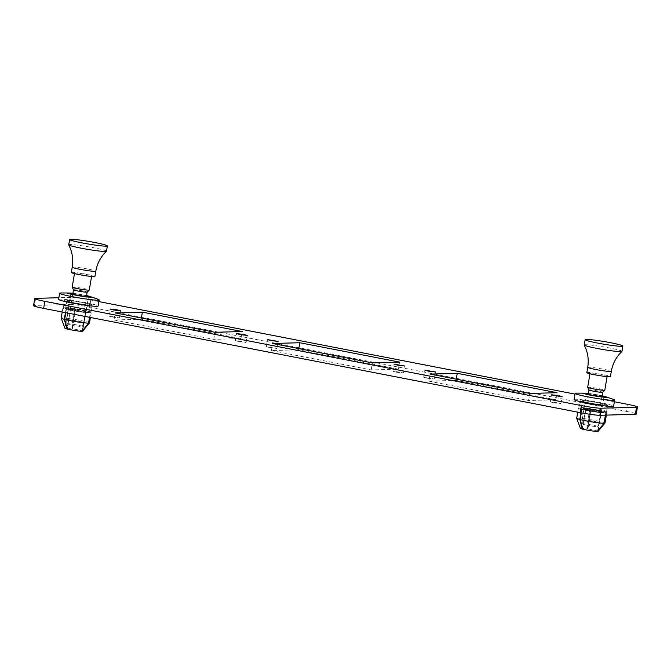 <?xml version="1.0" encoding="UTF-8"?>
<svg xmlns="http://www.w3.org/2000/svg" width="671" height="671" viewBox="0 0 671 671"><rect width="100%" height="100%" fill="white"/><g stroke="black" fill="none" stroke-linecap="round" stroke-linejoin="round"><path stroke-width="0.5" stroke-dasharray="3.35 2.52" d="M112.367 317.031L119.488 317.878L108.87 316.083L112.367 317.031M238.968 341.631L246.089 342.478L242.6 341.522L235.471 340.683L238.968 341.631M427.209 378.201L434.33 379.048L423.72 377.253L427.209 378.201M553.81 402.801L560.931 403.648L557.442 402.701L550.321 401.854L553.81 402.801M269.784 347.62L276.913 348.467L266.295 346.664L269.784 347.62M396.393 372.212L403.514 373.059L400.017 372.111L392.896 371.264L396.393 372.212M589.13 403.019A13.999 0.973 9.6 0 0 607.649 405.217A13.999 0.973 9.6 0 0 598.566 402.751A13.999 0.973 9.6 0 0 580.046 400.545A13.999 0.973 9.6 0 0 589.13 403.019M587.939 410.073A13.999 0.973 9.6 0 0 606.458 412.279A13.999 0.973 9.6 0 0 597.366 409.813A13.999 0.973 9.6 0 0 578.855 407.607A13.999 0.973 9.6 0 0 587.939 410.073M73.634 302.856A13.999 0.973 9.6 0 0 92.145 305.062A13.999 0.973 9.6 0 0 83.061 302.596A13.999 0.973 9.6 0 0 64.542 300.39A13.999 0.973 9.6 0 0 73.634 302.856M72.434 309.918A13.999 0.973 9.6 0 0 90.954 312.116A13.999 0.973 9.6 0 0 81.87 309.65A13.999 0.973 9.6 0 0 63.351 307.452A13.999 0.973 9.6 0 0 72.434 309.918M627.36 404.277L626.16 411.34L89.595 307.092L90.795 300.029A15.55 1.082 9.6 0 0 71.143 297.379L58.872 297.723M614.359 401.753L575.013 394.112M98.863 301.598L90.795 300.029M71.143 297.379L69.943 304.441L34.473 305.439L35.664 298.385M113.986 319.975L213.764 339.358L240.973 338.587L141.195 319.203L113.986 319.975L115.186 312.912M428.836 381.145L528.605 400.528L555.814 399.757L456.045 380.373L428.836 381.145L430.027 374.082M271.411 350.556L371.189 369.939L398.398 369.176L298.62 349.784L271.411 350.556L272.602 343.493M33.55 305.649A15.55 1.082 -170.4 0 1 34.473 305.439M69.943 304.441A15.55 1.082 -170.4 0 1 89.595 307.092M626.16 411.34A15.55 1.082 -170.4 0 1 636.259 414.082M371.189 369.939L372.38 362.885M398.398 369.176L399.589 362.114M298.62 349.784L298.821 348.593M528.605 400.528L529.805 393.466M555.814 399.757L557.014 392.694M456.045 380.373L456.246 379.174M213.764 339.358L214.955 332.296M240.973 338.587L242.164 331.524M141.195 319.203L141.405 318.004M74.414 302.839A11.667 0.814 -170.4 0 1 66.848 300.784A11.667 0.814 -170.4 0 1 82.273 302.613A11.667 0.814 -170.4 0 1 89.847 304.668A11.667 0.814 -170.4 0 1 74.414 302.839M89.52 317.299L90.249 312.963L87.758 312.476A11.667 0.814 -170.4 0 1 73.122 310.488A11.667 0.814 -170.4 0 1 68.434 309.465A11.667 0.814 -170.4 0 1 68.056 309.373A11.667 0.814 -170.4 0 1 65.548 308.425A11.667 0.814 -170.4 0 1 74.766 309.18A11.667 0.814 -170.4 0 1 75.345 309.272A11.667 0.814 -170.4 0 1 80.981 310.262A11.667 0.814 -170.4 0 1 88.555 312.317A11.667 0.814 -170.4 0 1 87.96 312.468L90.451 312.954L89.713 317.341M61.329 292.959A20.038 1.392 -170.4 0 1 86.14 296.381A20.038 1.392 -170.4 0 1 97.63 299.098M58.587 299.383A20.038 1.392 -170.4 0 1 85.1 302.537A20.038 1.392 -170.4 0 1 98.1 306.068M72.904 293.294A11.424 0.797 -170.4 0 1 83.489 294.972A11.424 0.797 -170.4 0 1 86.584 295.609M66.974 328.153A8.975 0.621 -170.4 0 1 71.956 328.773L75.227 309.448A8.975 0.621 -170.4 0 1 75.806 309.541L72.535 328.865A8.975 0.621 -170.4 0 1 76.804 329.62A8.975 0.621 -170.4 0 1 82.634 331.197L88.488 296.574M72.535 328.865L73.164 319.17A14.359 0.998 -170.4 0 1 80.168 320.394A14.359 0.998 -170.4 0 1 89.486 322.927M81.996 331.323L85.259 311.99A8.975 0.621 9.6 0 0 85.46 311.981L82.248 331.004M86.551 295.844A8.975 0.621 9.6 0 0 82.667 294.988A8.975 0.621 9.6 0 0 72.862 293.529M90.249 312.963A14.359 0.998 -170.4 0 1 72.216 310.514A14.359 0.998 -170.4 0 1 66.404 309.247L65.817 312.703M66.957 328.102L70.094 309.591A8.975 0.621 9.6 0 0 70.472 309.692L66.404 309.247M65.439 312.627L66.026 309.155A14.359 0.998 -170.4 0 1 62.898 307.981A14.359 0.998 -170.4 0 1 74.296 308.92L72.585 319.077L71.956 328.773M66.026 309.155L70.094 309.591M75.227 309.448L74.296 308.92M61.178 318.138A14.359 0.998 -170.4 0 1 72.585 319.077M70.791 293.579L64.936 328.203A8.975 0.621 -170.4 0 1 66.949 328.153M70.472 309.692L67.201 329.016M73.164 319.17L74.884 309.012A14.359 0.998 -170.4 0 1 91.206 312.77A14.359 0.998 -170.4 0 1 90.451 312.954M74.884 309.012L75.806 309.541M85.46 311.981L87.96 312.468A11.667 0.814 -170.4 0 1 87.758 312.476L85.259 311.99M589.918 402.994A11.667 0.814 -170.4 0 1 582.344 400.939A11.667 0.814 -170.4 0 1 597.777 402.768A11.667 0.814 -170.4 0 1 605.351 404.831A11.667 0.814 -170.4 0 1 589.918 402.994M605.41 415.131L605.754 413.118L603.263 412.631A11.667 0.814 -170.4 0 1 588.626 410.644A11.667 0.814 -170.4 0 1 583.938 409.629A11.667 0.814 -170.4 0 1 583.56 409.528A11.667 0.814 -170.4 0 1 581.052 408.589A11.667 0.814 -170.4 0 1 590.262 409.344A11.667 0.814 -170.4 0 1 590.841 409.427A11.667 0.814 -170.4 0 1 596.485 410.417A11.667 0.814 -170.4 0 1 604.051 412.48A11.667 0.814 -170.4 0 1 603.464 412.631L605.955 413.11L605.611 415.131M576.834 393.114A20.038 1.392 -170.4 0 1 601.644 396.536A20.038 1.392 -170.4 0 1 613.126 399.253M574.091 399.539A20.038 1.392 -170.4 0 1 600.604 402.692A20.038 1.392 -170.4 0 1 613.604 406.223M588.408 393.458A11.424 0.797 -170.4 0 1 598.993 395.127A11.424 0.797 -170.4 0 1 602.088 395.773M586.295 393.734L580.44 428.366A8.975 0.621 -170.4 0 1 582.453 428.308A8.975 0.621 -170.4 0 1 587.461 428.937L590.723 409.604A8.975 0.621 -170.4 0 1 591.31 409.696L588.039 429.021A8.975 0.621 -170.4 0 1 592.308 429.775A8.975 0.621 -170.4 0 1 598.129 431.352L603.984 396.729M588.039 429.021L588.668 419.325A14.359 0.998 -170.4 0 1 595.672 420.549A14.359 0.998 -170.4 0 1 604.99 423.082M597.492 431.478L600.763 412.145A8.975 0.621 9.6 0 0 600.964 412.145L597.752 431.159M602.046 395.999A8.975 0.621 9.6 0 0 598.163 395.152A8.975 0.621 9.6 0 0 588.366 393.684M605.754 413.118A14.359 0.998 -170.4 0 1 587.721 410.669A14.359 0.998 -170.4 0 1 581.908 409.402L581.321 412.85M582.462 428.257L585.59 409.746A8.975 0.621 9.6 0 0 585.976 409.847L581.908 409.402M580.935 412.782L581.522 409.31A14.359 0.998 -170.4 0 1 578.402 408.136A14.359 0.998 -170.4 0 1 589.801 409.075L588.081 419.232L587.461 428.937M581.522 409.31L585.59 409.746M590.723 409.604L589.801 409.075M576.683 418.293A14.359 0.998 -170.4 0 1 588.081 419.232M585.976 409.847L582.705 429.172M588.668 419.325L590.379 409.167A14.359 0.998 -170.4 0 1 606.71 412.925A14.359 0.998 -170.4 0 1 605.955 413.11M590.379 409.167L591.31 409.696M600.964 412.145L603.464 412.631A11.667 0.814 -170.4 0 1 603.263 412.631L600.763 412.145M71.327 272.493A11.961 0.83 -170.4 0 1 87.155 274.372A11.961 0.83 -170.4 0 1 94.921 276.477M68.727 244.814A19.14 1.334 -170.4 0 1 94.049 247.825A19.14 1.334 -170.4 0 1 106.471 251.206M71.914 325.158A7.851 0.545 -170.4 0 1 66.823 323.783A7.851 0.545 -170.4 0 1 77.215 325.007A7.851 0.545 -170.4 0 1 82.307 326.4A7.851 0.545 -170.4 0 1 71.914 325.158M72.3 321.283A8.673 0.604 -170.4 0 1 66.672 319.765A8.673 0.604 -170.4 0 1 66.672 319.757A8.673 0.604 -170.4 0 1 78.146 321.115A8.673 0.604 -170.4 0 1 83.774 322.642A8.673 0.604 -170.4 0 1 83.774 322.65A8.673 0.604 -170.4 0 1 72.3 321.283M74.229 309.868A8.673 0.604 -170.4 0 1 68.601 308.341A8.673 0.604 -170.4 0 1 80.075 309.7A8.673 0.604 -170.4 0 1 85.703 311.235A8.673 0.604 -170.4 0 1 74.229 309.868M73.491 289.813L73.491 289.805A6.936 0.486 -170.4 0 1 82.676 290.895A6.936 0.486 -170.4 0 1 87.18 292.12L87.18 292.128M74.817 309.851A6.936 0.486 -170.4 0 1 70.312 308.626A6.936 0.486 -170.4 0 1 79.488 309.717A6.936 0.486 -170.4 0 1 83.992 310.941A6.936 0.486 -170.4 0 1 74.817 309.851M72.183 287.163A8.673 0.604 -170.4 0 1 83.657 288.522A8.673 0.604 -170.4 0 1 89.285 290.048M80.201 274.565A8.673 0.604 -170.4 0 1 74.573 273.038A8.673 0.604 -170.4 0 1 86.047 274.405A8.673 0.604 -170.4 0 1 91.675 275.932A8.673 0.604 -170.4 0 1 80.201 274.565M586.831 372.648A11.961 0.83 -170.4 0 1 602.659 374.527A11.961 0.83 -170.4 0 1 610.417 376.641M584.231 344.978A19.14 1.334 -170.4 0 1 609.553 347.981A19.14 1.334 -170.4 0 1 621.975 351.361M587.419 425.313A7.851 0.545 -170.4 0 1 582.319 423.938A7.851 0.545 -170.4 0 1 592.711 425.162A7.851 0.545 -170.4 0 1 597.811 426.555A7.851 0.545 -170.4 0 1 587.419 425.313M587.804 421.438A8.673 0.604 -170.4 0 1 582.168 419.92A8.673 0.604 -170.4 0 1 582.168 419.912A8.673 0.604 -170.4 0 1 593.642 421.271A8.673 0.604 -170.4 0 1 599.278 422.805A8.673 0.604 -170.4 0 1 599.27 422.814A8.673 0.604 -170.4 0 1 587.804 421.438M589.734 410.023A8.673 0.604 -170.4 0 1 584.106 408.496A8.673 0.604 -170.4 0 1 595.58 409.864A8.673 0.604 -170.4 0 1 601.208 411.39A8.673 0.604 -170.4 0 1 589.734 410.023M588.995 389.96L588.995 389.968A6.936 0.486 -170.4 0 1 598.18 391.05A6.936 0.486 -170.4 0 1 602.675 392.275L602.675 392.283M590.312 410.006A6.936 0.486 -170.4 0 1 585.817 408.79A6.936 0.486 -170.4 0 1 594.992 409.88A6.936 0.486 -170.4 0 1 599.497 411.097A6.936 0.486 -170.4 0 1 590.312 410.006M587.687 387.318A8.673 0.604 -170.4 0 1 599.161 388.677A8.673 0.604 -170.4 0 1 604.789 390.212M595.705 374.728A8.673 0.604 -170.4 0 1 590.069 373.193A8.673 0.604 -170.4 0 1 601.543 374.561A8.673 0.604 -170.4 0 1 607.18 376.087A8.673 0.604 -170.4 0 1 595.705 374.728M72.225 267.201A11.961 0.83 -170.4 0 1 88.052 269.088A11.961 0.83 -170.4 0 1 95.81 271.193M587.721 367.364A11.961 0.83 -170.4 0 1 603.548 369.243A11.961 0.83 -170.4 0 1 611.315 371.348M119.488 317.878L120.679 310.816M246.089 342.478L247.28 335.416M434.33 379.048L435.529 371.986M560.931 403.648L562.13 396.586M276.913 348.467L278.104 341.405M403.514 373.059L404.705 365.997M606.458 412.279L607.649 405.217M90.954 312.116L92.145 305.062M63.351 307.452L64.542 300.39M578.855 407.607L580.046 400.545M392.896 371.264L394.087 364.202M266.295 346.664L267.486 339.61M550.321 401.854L551.512 394.791M423.72 377.253L424.911 370.191M235.471 340.683L236.67 333.621M108.87 316.083L110.069 309.021M66.848 300.784L65.548 308.425M62.898 307.981L62.218 311.998M91.206 312.77L90.409 317.475M89.847 304.668L88.555 312.317M582.344 400.939L581.052 408.589M578.402 408.136L577.723 412.153M606.71 412.925L606.341 415.106M605.351 404.831L604.051 412.48M66.823 323.783L66.672 319.765L68.601 308.341M72.736 294.309L70.312 308.626M74.573 273.038L74.473 273.6M91.675 275.932L91.583 276.494M86.416 296.624L83.992 310.941M85.703 311.235L83.774 322.642M82.307 326.4L83.774 322.65M582.319 423.938L582.168 419.92L584.106 408.496M588.232 394.464L585.817 408.79M590.069 373.193L589.977 373.764M607.18 376.087L607.079 376.657M601.921 396.779L599.497 411.097M601.208 411.39L599.278 422.805L597.811 426.555"/><path stroke-width="1.01" d="M113.558 309.968L120.679 310.816L117.19 309.868L110.069 309.021L113.558 309.968M240.159 334.569L247.28 335.416L243.791 334.468L236.67 333.621L240.159 334.569M428.4 371.138L435.529 371.986L424.911 370.191L428.4 371.138M555.009 395.739L562.13 396.586L558.633 395.638L551.512 394.791L555.009 395.739M270.983 340.558L278.104 341.405L267.486 339.61L270.983 340.558M397.584 365.158L404.705 365.997L394.087 364.202L397.584 365.158M58.872 297.723L35.664 298.385A15.55 1.082 9.6 0 0 34.741 298.587A15.55 1.082 9.6 0 0 44.84 301.329L581.405 405.578A15.55 1.082 9.6 0 0 601.057 408.228L636.527 407.23A15.55 1.082 9.6 0 0 637.45 407.02A15.55 1.082 9.6 0 0 627.36 404.277L614.359 401.753M601.057 408.228L599.857 415.29L635.336 414.284L636.527 407.23M575.013 394.112L98.863 301.598M44.84 301.329L43.64 308.392L580.205 412.64L581.405 405.578M214.955 332.296L242.164 331.524L142.395 312.141L115.186 312.912L214.955 332.296M529.805 393.466L557.014 392.694L457.236 373.311L430.027 374.082L529.805 393.466M372.38 362.885L399.589 362.114L299.811 342.73L272.602 343.493L372.38 362.885M599.857 415.29A15.55 1.082 -170.4 0 1 580.205 412.64M43.64 308.392A15.55 1.082 -170.4 0 1 33.55 305.649L34.741 298.587M637.45 407.02L636.259 414.082A15.55 1.082 -170.4 0 1 635.336 414.284M298.821 348.593L299.811 342.73M456.246 379.174L457.236 373.311M141.405 318.004L142.395 312.141M86.584 295.609A11.424 0.797 -170.4 0 1 90.04 296.515L97.63 299.098A20.038 1.392 -170.4 0 1 99.149 299.912A20.038 1.392 -170.4 0 1 72.636 296.758A20.038 1.392 -170.4 0 1 59.627 293.227A20.038 1.392 -170.4 0 1 61.329 292.959L69.348 293.017A11.424 0.797 -170.4 0 1 72.904 293.294M99.149 299.912L98.1 306.068A20.038 1.392 -170.4 0 1 71.596 302.915A20.038 1.392 -170.4 0 1 58.587 299.383L59.627 293.227M90.04 296.515A11.424 0.797 -170.4 0 1 87.784 297.001A11.424 0.797 -170.4 0 1 75.789 295.19A11.424 0.797 -170.4 0 1 69.348 293.017M82.634 331.197A8.975 0.621 -170.4 0 1 82.617 331.222A8.975 0.621 -170.4 0 1 82.198 331.315L88.74 323.112A14.359 0.998 -170.4 0 0 89.469 322.961A14.359 0.998 -170.4 0 0 89.486 322.927L90.409 317.475M72.862 293.529A8.975 0.621 9.6 0 0 70.791 293.579A8.975 0.621 9.6 0 0 76.62 295.165A8.975 0.621 9.6 0 0 88.488 296.574A8.975 0.621 9.6 0 0 86.551 295.844M64.684 319.404A14.359 0.998 -170.4 0 0 70.497 320.671A14.359 0.998 -170.4 0 0 88.538 323.12L81.996 331.323A8.975 0.621 -170.4 0 1 70.757 329.788A8.975 0.621 -170.4 0 1 67.201 329.016L64.684 319.404L65.817 312.703M88.538 323.12L89.52 317.299M64.936 328.203A8.975 0.621 -170.4 0 0 64.936 328.236A8.975 0.621 -170.4 0 0 66.823 328.924L64.307 319.312A14.359 0.998 -170.4 0 1 61.187 318.18A14.359 0.998 -170.4 0 1 61.178 318.138L62.218 311.998M64.307 319.312L65.439 312.627M66.823 328.924L66.957 328.102M89.713 317.341L88.74 323.112M602.088 395.773A11.424 0.797 -170.4 0 1 605.544 396.678L613.126 399.253A20.038 1.392 -170.4 0 1 614.644 400.067A20.038 1.392 -170.4 0 1 588.14 396.922A20.038 1.392 -170.4 0 1 575.131 393.391A20.038 1.392 -170.4 0 1 576.834 393.114L584.844 393.172A11.424 0.797 -170.4 0 1 588.408 393.458M614.644 400.067L613.604 406.223A20.038 1.392 -170.4 0 1 587.1 403.078A20.038 1.392 -170.4 0 1 574.091 399.539L575.131 393.391M605.544 396.678A11.424 0.797 -170.4 0 1 603.288 397.165A11.424 0.797 -170.4 0 1 591.294 395.345A11.424 0.797 -170.4 0 1 584.844 393.172M604.974 423.124L598.121 431.378A8.975 0.621 -170.4 0 1 598.121 431.378A8.975 0.621 -170.4 0 1 597.693 431.47L604.236 423.267A14.359 0.998 -170.4 0 0 604.974 423.124A14.359 0.998 -170.4 0 0 604.99 423.082L606.341 415.106M588.366 393.684A8.975 0.621 9.6 0 0 586.295 393.734A8.975 0.621 9.6 0 0 592.116 395.32A8.975 0.621 9.6 0 0 603.984 396.729A8.975 0.621 9.6 0 0 602.046 395.999M580.189 419.56A14.359 0.998 -170.4 0 0 586.001 420.826A14.359 0.998 -170.4 0 0 604.034 423.275L597.492 431.478A8.975 0.621 -170.4 0 1 586.261 429.943A8.975 0.621 -170.4 0 1 582.705 429.172L580.189 419.56L581.321 412.85M604.034 423.275L605.41 415.131M580.44 428.366A8.975 0.621 -170.4 0 0 580.44 428.392A8.975 0.621 -170.4 0 0 582.327 429.079L579.811 419.467A14.359 0.998 -170.4 0 1 576.683 418.335A14.359 0.998 -170.4 0 1 576.683 418.293L577.723 412.153M579.811 419.467L580.935 412.782M582.327 429.079L582.462 428.257M605.611 415.131L604.236 423.267M79.094 274.598A11.961 0.83 -170.4 0 1 71.327 272.493L72.225 267.201A11.961 0.83 -170.4 0 0 79.983 269.314A11.961 0.83 -170.4 0 0 95.81 271.193L94.921 276.477A11.961 0.83 -170.4 0 1 79.094 274.598M107.368 245.905L106.471 251.206A19.14 1.334 -170.4 0 1 106.437 251.264A19.14 1.334 -170.4 0 1 81.149 248.195A19.14 1.334 -170.4 0 1 68.744 244.89A19.14 1.334 -170.4 0 1 68.727 244.814L69.625 239.522A19.14 1.334 -170.4 0 1 94.947 242.533A19.14 1.334 -170.4 0 1 107.368 245.905A19.14 1.334 -170.4 0 1 82.047 242.894A19.14 1.334 -170.4 0 1 69.625 239.522M86.416 296.624L87.18 292.128A6.936 0.486 -170.4 0 1 87.163 292.137A6.936 0.486 -170.4 0 1 77.995 291.021A6.936 0.486 -170.4 0 1 73.5 289.83A6.936 0.486 -170.4 0 1 73.491 289.805M91.583 276.494L89.285 290.048A8.673 0.604 -170.4 0 1 89.268 290.082A8.673 0.604 -170.4 0 1 77.811 288.689A8.673 0.604 -170.4 0 1 72.191 287.188A8.673 0.604 -170.4 0 1 72.183 287.163L74.473 273.6M594.59 374.754A11.961 0.83 -170.4 0 1 586.831 372.648L587.721 367.364A11.961 0.83 -170.4 0 0 595.487 369.469A11.961 0.83 -170.4 0 0 611.315 371.348L610.417 376.641A11.961 0.83 -170.4 0 1 594.59 374.754M622.873 346.068L621.975 351.361A19.14 1.334 -170.4 0 1 621.942 351.419A19.14 1.334 -170.4 0 1 596.653 348.35A19.14 1.334 -170.4 0 1 584.24 345.045A19.14 1.334 -170.4 0 1 584.231 344.978L585.129 339.677A19.14 1.334 -170.4 0 1 610.451 342.688A19.14 1.334 -170.4 0 1 622.873 346.068A19.14 1.334 -170.4 0 1 597.551 343.057A19.14 1.334 -170.4 0 1 585.129 339.677M607.079 376.657L604.789 390.212A8.673 0.604 -170.4 0 1 604.772 390.237L602.667 392.292A6.936 0.486 -170.4 0 1 602.667 392.292A6.936 0.486 -170.4 0 1 593.5 391.185A6.936 0.486 -170.4 0 1 589.004 389.985A6.936 0.486 -170.4 0 1 588.995 389.96L588.232 394.464M604.772 390.237A8.673 0.604 -170.4 0 1 593.315 388.845A8.673 0.604 -170.4 0 1 587.687 387.352A8.673 0.604 -170.4 0 1 587.687 387.318L589.004 389.985M82.617 331.222L89.469 322.961M64.936 328.236L61.187 318.18M580.44 428.392L576.683 418.335M106.437 251.264L104.055 253.747C99.711 258.796 96.959 264.609 95.81 271.193M73.491 289.813L72.736 294.309M73.5 289.83L72.191 287.188M87.163 292.137L89.268 290.082M68.744 244.89L70.17 248.018C72.619 254.217 73.298 260.608 72.225 267.201M621.942 351.419L619.559 353.902C615.215 358.951 612.464 364.772 611.315 371.348M589.977 373.764L587.687 387.318M602.675 392.283L601.921 396.779M584.24 345.045L585.674 348.174C588.115 354.372 588.803 360.763 587.721 367.364"/></g></svg>
